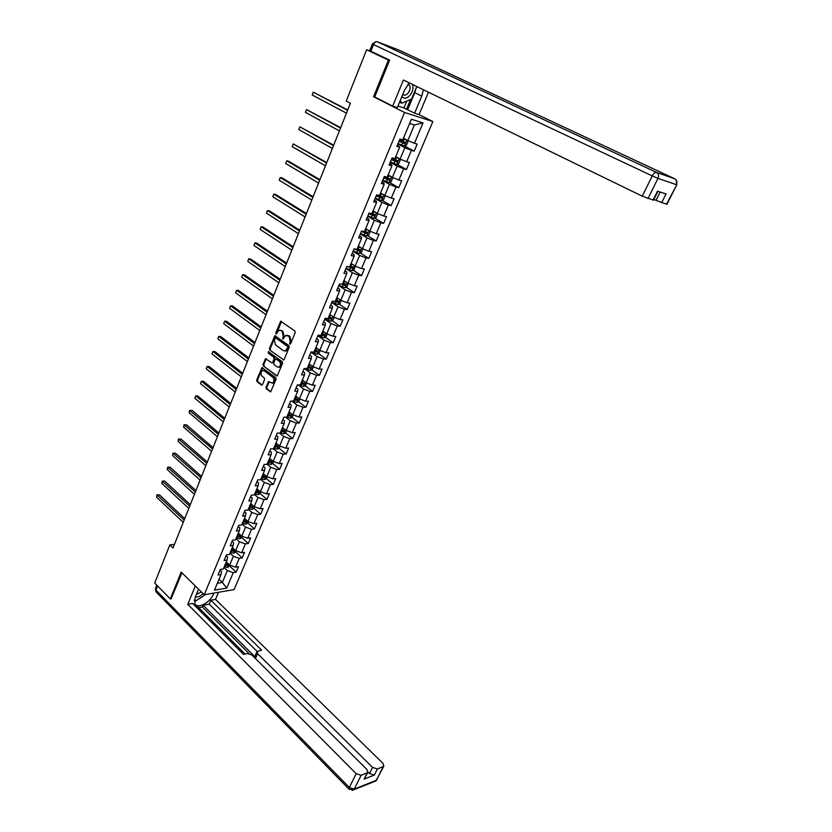 <?xml version="1.0" encoding="UTF-8"?>
<svg xmlns="http://www.w3.org/2000/svg" width="832" height="832" viewBox="0 0 832 832"><rect width="100%" height="100%" fill="white"/><g stroke="black" fill="none" stroke-linecap="round" stroke-linejoin="round"><path stroke-width="1.25" d="M289.827 344.053L290.649 343.699L295.214 332.561L294.892 330.97L280.727 321.235L275.766 332.862L275.985 333.954L278.949 330.366L281.081 330.574L282.204 331.375L283.223 336.44L282.87 338.978L285.834 335.39L289.151 336.409L290.181 341.505L289.827 344.053M266.001 387.317L266.323 388.887L270.702 391.82L276.068 379.278L275.746 377.697L261.955 367.619L256.682 380.078L256.994 381.638L261.373 385.039L262.496 384.592L264.576 379.486L264.264 377.915L262.08 376.23C260.51 374.171 260.634 372.299 262.465 370.614L264.274 370.802L272.906 377.406C274.498 379.454 274.373 381.326 272.553 383.042L268.538 381.67L266.001 387.317L266.833 387.327L267.145 388.898L270.806 391.747L269.994 391.747M181.199 572.073L170.331 598.915L154.69 583.024L169.842 544.908L173.014 547.986L350.407 103.262L346.226 101.088L366.642 49.743L388.398 60.122L373.578 96.741L404.55 112.486L204.214 594.734L181.199 572.073M283.036 359.913L284.201 359.434L289.224 347.173L288.902 345.582L274.862 335.733L269.464 348.462L269.776 350.033L283.795 359.944L269.776 350.033M282.61 363.303L277.181 375.97L263.349 365.914L263.037 364.343L265.585 358.654L271.575 362.742L272.719 362.263L274.113 358.831L273.801 357.25L268.247 353.09L268.362 351.614L282.287 361.722L282.61 363.303M404.55 112.486L432.858 121.534L234.094 589.618L204.214 594.734M229.715 566.145L236.153 572.198L238.462 566.727L235.56 567.164L239.294 558.334L242.185 557.918L244.525 552.386L241.634 552.781L245.388 543.868L248.29 543.494L250.65 537.909L247.749 538.273L251.545 529.277L254.446 528.934L256.828 523.297L253.937 523.619L257.764 514.54L260.655 514.238L263.068 508.539L260.177 508.83L264.046 499.658L266.937 499.398L269.36 493.646L266.479 493.896L270.39 484.63L273.27 484.411L275.725 478.608L272.844 478.816L276.786 469.466L279.666 469.279L282.142 463.424L279.261 463.59L283.254 454.147L286.125 454.012L288.631 448.094L285.75 448.219L289.775 438.682L292.646 438.589L295.173 432.609L292.302 432.692L296.369 423.062L299.239 423.01L301.787 416.978L298.917 417.009L303.025 407.285L305.885 407.274L308.464 401.19L305.604 401.18L309.743 391.352L312.603 391.394L315.203 385.237L312.354 385.185L316.534 375.263L319.394 375.346L322.015 369.127L319.166 369.034L323.398 359.008L326.248 359.143L328.9 352.862L326.05 352.716L330.325 342.597L333.164 342.774L335.847 336.43L333.008 336.232L337.324 326.009L340.163 326.238L342.867 319.831L340.028 319.582L344.386 309.254L347.225 309.535L349.96 303.056L347.131 302.765L351.53 292.334L354.359 292.656L357.126 286.114L354.297 285.771L358.748 275.226L361.566 275.61L364.364 269.006L361.546 268.601L366.038 257.951L368.846 258.378L371.675 251.711L368.867 251.254L373.402 240.49L376.21 240.978L379.059 234.239L376.262 233.73L380.848 222.851L383.646 223.392L386.526 216.58L383.729 216.018L388.367 205.026L391.165 205.618L394.066 198.734L391.29 198.12L395.97 187.013L398.757 187.668L401.7 180.71L398.923 180.034L403.655 168.802L406.432 169.52L409.406 162.479L406.63 161.751L411.424 150.405L414.18 151.174L417.186 144.071L414.43 143.27L423.02 122.907L411.393 119.246L402.75 139.901L399.901 139.069L396.874 146.328L399.734 147.129L397.394 145.09M236.153 572.198L233.241 572.655L226.72 588.11L214.448 590.179L220.979 574.558L217.994 575.026L220.324 569.462L223.309 569.005L227.042 560.082L224.058 560.508L226.398 554.892L229.382 554.476L233.147 545.47L230.173 545.854L232.534 540.186L235.518 539.812L239.325 530.712L236.34 531.066L238.732 525.335L241.706 524.992L245.554 515.809L242.58 516.121L244.993 510.338L247.967 510.037L251.846 500.76L248.872 501.03L251.306 495.196L254.28 494.936L258.201 485.576L255.226 485.805L257.691 479.898L260.655 479.69L264.618 470.236L261.643 470.413L264.129 464.464L267.093 464.287L271.097 454.74L268.133 454.886L270.639 448.864L273.603 448.739L277.638 439.088L274.674 439.192L277.212 433.118L280.166 433.035L284.242 423.29L281.289 423.342L283.847 417.206L286.801 417.165L290.919 407.326L287.966 407.337L290.555 401.138L293.509 401.138L297.658 391.206L294.715 391.165L297.326 384.904L300.269 384.956L304.47 374.92L301.527 374.837L304.169 368.503L307.112 368.607L311.355 358.467L308.412 358.332L311.085 351.936L314.018 352.092L318.302 341.848L315.37 341.661L318.063 335.202L320.996 335.41L325.322 325.052L322.4 324.823L325.125 318.292L328.047 318.552L332.415 308.09L329.503 307.809L332.249 301.215L335.171 301.517L339.591 290.95L336.679 290.607L339.456 283.951L342.368 284.305L346.83 273.624L343.928 273.239L346.736 266.51L349.638 266.916L354.151 256.121L351.25 255.684L354.089 248.882L356.98 249.34L361.546 238.441L358.654 237.942L361.525 231.067L364.416 231.587L369.023 220.563L366.132 220.002L369.034 213.054L371.914 213.637L376.574 202.498L373.703 201.885L376.626 194.854L379.506 195.499L384.207 184.236L381.337 183.56L384.301 176.467L387.171 177.164L391.934 165.786L389.064 165.048L392.059 157.872L394.919 158.631L399.734 147.129M229.965 553.082L233.366 556.244L229.653 565.094L226.273 561.912M226.075 555.672L227.552 557.066L227.042 560.082M229.653 565.094L235.56 567.164M233.366 556.244L239.294 558.334M236.007 538.626L239.439 541.767L235.695 550.69L232.284 547.539M232.138 541.133L233.636 542.506L233.147 545.47M235.695 550.69L241.634 552.781M239.439 541.767L245.388 543.868M242.112 524.035L245.575 527.145L241.79 536.162L238.347 533.031M238.264 526.448L239.782 527.81L239.325 530.712M241.79 536.162L247.749 538.273M245.575 527.145L251.545 529.277M248.279 509.298L251.774 512.387L247.946 521.487L244.473 518.388M244.452 511.618L245.981 512.98L245.554 515.809M247.946 521.487L253.937 523.619M251.774 512.387L257.764 514.54M254.498 494.426L258.024 497.484L254.166 506.678L250.661 503.599M250.702 496.652L252.242 497.994L251.846 500.76M254.166 506.678L260.177 508.83M258.024 497.484L264.046 499.658M260.78 479.409L264.337 482.435L260.447 491.712L256.901 488.665M257.005 481.541L258.565 482.872L258.201 485.576M260.447 491.712L266.479 493.896M264.337 482.435L270.39 484.63M267.114 464.246L270.712 467.251L266.781 476.611L263.203 473.595M263.38 466.274L264.95 467.594L264.618 470.236M266.781 476.611L272.844 478.816M270.712 467.251L276.786 469.466M273.302 448.75L277.16 451.911L273.187 461.365L269.568 458.37M269.807 450.861L271.398 452.171L271.097 454.74M273.187 461.365L279.261 463.59M277.16 451.911L283.254 454.147M279.469 433.046L283.66 436.415L279.646 445.973L276.006 442.998M276.297 435.302L277.909 436.592L277.638 439.088M279.646 445.973L285.75 448.219M283.66 436.415L289.775 438.682M285.667 417.186L290.222 420.774L286.177 430.414L282.495 427.482M282.859 419.588L284.482 420.867L284.242 423.29M286.177 430.414L292.302 432.692M290.222 420.774L296.369 423.062M291.886 401.138L296.858 404.976L292.77 414.71L289.047 411.809M289.484 403.707L291.117 404.976L290.919 407.326M292.77 414.71L298.917 417.009M296.858 404.976L303.025 407.285M298.126 384.914L303.555 389.012L299.426 398.85L295.662 395.98M296.171 387.681L297.825 388.929L297.658 391.206M299.426 398.85L305.604 401.18M303.555 389.012L309.743 391.352M304.387 368.514L310.315 372.902L306.145 382.834L302.349 379.995M302.931 371.488L304.595 372.726L304.47 374.92M306.145 382.834L312.354 385.185M310.315 372.902L316.534 375.263M310.991 352.165L317.148 356.626L312.936 366.662L309.098 363.844M309.754 355.129L311.438 356.356L311.355 358.467M312.936 366.662L319.166 369.034M317.148 356.626L323.398 359.008M317.834 335.774L324.054 340.174L319.8 350.314L315.921 347.537M316.649 338.603L318.354 339.81L318.302 341.848M319.8 350.314L326.05 352.716M324.054 340.174L330.325 342.597M324.74 319.218L331.022 323.565L326.726 333.809L322.816 331.063M323.617 321.911L325.333 323.107L325.322 325.052M326.726 333.809L333.008 336.232M331.022 323.565L337.324 326.009M331.718 302.494L338.073 306.79L333.726 317.138L329.774 314.423M330.658 305.042L332.394 306.228L332.415 308.09M333.726 317.138L340.028 319.582M338.073 306.79L344.386 309.254M338.77 285.594L345.186 289.838L340.798 300.29L336.804 297.606M337.761 288.007L339.518 289.172L339.591 290.95M340.798 300.29L347.131 302.765M345.186 289.838L351.53 292.334M345.894 268.528L352.373 272.709L347.942 283.265L343.907 280.623M344.947 270.785L346.726 271.939L346.83 273.624M347.942 283.265L354.297 285.771M352.373 272.709L358.748 275.226M353.08 251.285L359.642 255.403L355.16 266.074L351.083 263.463M352.206 253.396L353.995 254.53L354.151 256.121M355.16 266.074L361.546 268.601M359.642 255.403L366.038 257.951M360.36 233.854L366.974 237.91L362.45 248.695L358.332 246.126M359.538 235.82L361.358 236.933L361.546 238.441M362.45 248.695L368.867 251.254M366.974 237.91L373.402 240.49M367.702 216.247L374.39 220.241L369.824 231.14L365.654 228.613M366.954 218.057L368.784 219.149L369.023 220.563M369.824 231.14L376.262 233.73M374.39 220.241L380.848 222.851M375.128 198.463L381.888 202.384L377.27 213.398L373.058 210.912M374.442 200.106L376.293 201.178L376.574 202.498M377.27 213.398L383.729 216.018M381.888 202.384L388.367 205.026M382.626 180.482L389.459 184.34L384.79 195.468L380.536 193.024M382.013 181.958L383.885 183.019L384.207 184.236M384.79 195.468L391.29 198.12M389.459 184.34L395.97 187.013M390.208 162.313L397.114 166.109L392.402 177.351L388.097 174.949M389.657 163.623L391.56 164.663L391.934 165.786M392.402 177.351L398.923 180.034M397.114 166.109L403.655 168.802M397.873 143.946L404.851 147.67L400.088 159.037L395.741 156.676M400.088 159.037L406.63 161.751M404.851 147.67L411.424 150.405M423.02 122.907L414.388 124.956L407.857 140.525L403.458 138.216M407.857 140.525L414.43 143.27M389.47 60.528L388.398 60.122M371.914 51.709L366.642 49.743M170.331 598.915L171.454 598.718M419.068 114.566L432.858 121.534M174.47 544.336L169.842 544.908M414.388 124.956L409.625 123.479M219.024 579.238L222.362 582.442L227.344 570.596L223.974 567.403M217.35 583.263L222.362 582.442L226.72 588.11M220.064 570.076L221.53 571.48L220.979 574.558M227.344 570.596L233.241 572.655M404.55 146.047L414.18 151.174M396.989 164.351L406.432 169.52M389.511 182.458L398.757 187.668M382.096 200.377L391.165 205.618M374.754 218.109L383.646 223.392M367.484 235.654L376.21 240.978M360.287 253.022L368.846 258.378M353.153 270.202L361.566 275.61M346.091 287.217L354.359 292.656M339.102 304.054L347.225 309.535M332.166 320.726L340.163 326.238M325.312 337.23L333.164 342.774M318.51 353.569L326.248 359.143M311.782 369.741L319.394 375.346M301.174 382.793L302.13 383.51M305.115 385.757L312.603 391.394M294.57 398.59L295.88 399.589M298.511 401.606L305.885 407.274M288.038 414.222L289.536 415.407M291.97 417.31L299.239 423.01M281.559 429.718L283.161 430.997M285.49 432.858L292.646 438.589M275.392 445.255L276.806 446.41M279.074 448.261L286.125 454.012M269.506 460.834L270.494 461.666M272.709 463.507L279.666 469.279M263.588 476.216L264.233 476.757M266.417 478.608L273.27 484.411M260.177 493.563L266.937 499.398M253.978 508.362L260.655 514.238M247.832 523.016L254.446 528.934M241.738 537.524L248.29 543.494M235.695 551.907L242.185 557.918M373.578 96.741L375.461 97.344M290.493 343.949L291.002 341.546L289.962 336.461L289.151 336.409M287.3 335.244L289.962 336.461M280.394 330.231L283.015 331.438L284.045 336.492L283.535 338.874M281.466 321.35L276.65 333.85M275.579 335.847L270.286 348.504L270.598 350.074M287.706 347.547L287.477 346.434L275.746 337.844L274.331 339.695L275.35 344.729L283.338 350.626L285.563 350.834L287.706 347.547L288.527 347.599L288.298 346.486L287.477 346.434M275.725 337.823L288.298 346.486M284.918 351.042L286.374 350.875L287.903 349.107L287.092 349.055M288.527 347.599L287.903 349.107M276.484 375.908L263.349 365.914M266.292 358.758L263.858 364.374L264.17 365.945M272.459 362.814L273.541 362.294L274.934 358.862L274.622 357.292L268.247 353.09M269.006 351.79L269.069 353.132M277.139 366.933L279.001 367.12C280.873 365.383 280.998 363.49 279.386 361.431L276.297 359.122L275.142 359.601L273.749 363.033L274.061 364.614L277.139 366.933M278.564 367.276L279.822 367.141C281.684 365.414 281.819 363.522 280.207 361.462L279.386 361.431M276.245 359.081L280.207 361.462M269.256 381.753L266.833 387.327M272.137 383.198L273.374 383.053C275.194 381.347 275.319 379.465 273.728 377.426L272.906 377.406M263.682 370.5L265.096 370.833L273.728 377.426M262.673 367.713L257.504 380.099L257.816 381.659L262.174 385.039M398.07 143.478L404.394 146.099L406.411 145.35L407.898 141.804L406.879 140.182L403.239 138.736M406.879 140.182L403.302 138.58M347.734 109.949L313.269 92.175L312.177 94.983L346.455 113.173M399.006 141.232L404.654 143.634L405.475 142.366L399.599 139.807M404.394 141.887L403.395 142.969L399.069 141.076M347.599 110.313L313.269 92.175L312.177 94.983M401.929 96.45C403.946 99.039 406.557 98.748 409.76 95.576C412.714 91.822 413.639 88.119 412.537 84.458M402.792 94.349C404.217 95.68 405.912 95.358 407.878 93.361C410.155 90.345 410.665 87.589 409.417 85.103L408.096 84.178M416.759 86.518L411.518 99.112L401.679 103.241L400.275 100.454M399.568 102.17L401.679 103.241M205.525 594.506L195.915 600.85L194.428 599.924M195.385 596.814C197.642 597.553 200.19 596.471 203.039 593.58M196.373 594.422L201.396 591.958M409.282 82.878L404.508 90.189L397.322 107.598L392.673 106.101L403.406 80.018L642.242 196.154L652.257 175.926L373.516 44.574L370.864 51.21L389.615 60.154L374.702 96.97L392.673 106.101M416.177 87.901L414.773 92.685L421.762 96.117L423.405 89.752M421.762 96.117L414.627 113.173L419.058 114.598L428.459 92.206M397.966 106.049L403.884 107.962L414.627 113.173M653.91 199.368L656.022 200.398L660.192 192.057M666.942 204.287L656.022 200.398M653.515 200.158L642.242 196.154M661.617 202.758L666.037 193.95L657.498 191.194L653.037 200.127M370.864 51.21L369.772 50.586L372.393 43.992M414.773 92.685L407.701 109.678M406.494 109.283L410.55 99.518M403.884 107.962L406.713 101.13M213.834 593.081L213.408 594.1C210.142 602.753 197.226 609.482 194.813 603.647L195.218 597.23L198.546 589.15M195.322 585.967L187.772 604.313L192.65 603.45L243.526 654.378L247.354 653.484L251.909 655.023L366.985 769.527L367.796 772.522L364.094 779.116L374.327 775.091L369.481 773.5L368.035 772.054M245.086 654.014L197.319 606.258L195.738 606.549M249.018 653.515L202.322 606.996L198.713 607.651M202.322 606.996L203.06 605.228L209.217 604.115L210.85 600.226L215.519 599.394L382.98 763.381L383.812 766.314L377.385 768.997L374.327 775.091M218.504 592.28L215.519 599.394M187.772 604.313L356.179 773.687L361.119 775.31L367.796 772.522M369.481 773.5L372.538 767.395L257.608 653.682L256.994 651.55L261.612 650.156L210.85 600.226M372.538 767.395L377.385 768.997M171.132 598.78L181.948 572.811M257.608 653.682L255.84 657.686L203.06 605.228M364.978 778.159L364.728 778.679M255.84 657.686L255.237 655.554L256.828 651.934M257.109 651.425L209.217 604.115M194.334 600.714L195.426 600.548M197.236 600.007L203.06 596.263M194.407 600.049L195.26 600.444M390.395 161.866L396.687 164.466L398.705 163.686L400.182 160.181L399.152 158.6L395.522 157.186M399.152 158.6L395.595 157.009M340.673 127.66L306.53 109.585L305.448 112.362L339.383 130.905M391.321 159.64L396.947 162.032L397.769 160.774L391.914 158.226M396.708 160.316L395.699 161.346L391.404 159.463M340.506 128.076L306.53 109.585L305.448 112.362M391.414 176.8L387.889 175.438M390.302 176.176L387.972 175.24M391.539 176.873L392.548 178.36L391.092 181.834L389.074 182.624L382.803 180.066M333.684 145.184L299.853 126.828L298.792 129.574L332.374 148.46M383.718 177.861L389.314 180.222L390.135 178.994L384.311 176.467M389.095 178.547L388.086 179.535L383.812 177.653M333.497 145.652L299.853 126.828L298.792 129.574M383.552 194.761L380.338 193.492M382.408 194.106L380.432 193.274M384.082 195.062L384.998 196.352L383.552 199.784L381.534 200.595L375.294 198.068M326.758 162.542L293.249 143.894L292.198 146.619L325.447 165.838M376.199 195.884L381.763 198.234L382.585 197.018L378.529 195.281M381.566 196.581L380.546 197.527L376.293 195.655M326.55 163.062L293.249 143.894L292.198 146.619M375.804 212.534L372.871 211.37M374.608 211.827L372.965 211.12M376.74 213.086L377.52 214.157L376.095 217.558L374.078 218.39L367.858 215.883M319.914 179.722L288.673 161.262L286.707 160.805L285.657 163.498L318.583 183.04M368.753 213.72L374.296 216.05L375.118 214.854L371.966 213.533M374.109 214.438L373.09 215.332L368.857 213.47M319.675 180.294L286.707 160.805L285.657 163.498M368.16 230.131L365.477 229.05M366.881 229.362L365.581 228.779M369.491 230.942L370.126 231.774L368.711 235.134L366.694 235.986L360.495 233.511M313.123 196.726L282.194 177.975L280.228 177.538L279.198 180.211L311.792 200.075M361.39 231.369L366.902 233.688L367.723 232.502L364.572 231.192M366.725 232.097L365.716 232.96L361.504 231.098M312.874 197.361L280.228 177.538L279.198 180.211M360.62 247.562L358.155 246.553M359.226 246.688L358.27 246.262M362.346 248.633L362.804 249.205L361.4 252.543L359.382 253.406L353.215 250.962M306.405 213.564L275.777 194.511L273.811 194.116L272.792 196.758L305.063 216.944M354.234 248.903L359.59 251.139L360.412 249.974L357.271 248.674M359.424 249.569L358.415 250.401L355.451 249.101M306.134 214.25L273.811 194.116L272.792 196.758M353.184 264.805L350.906 263.869M351.676 263.848L351.042 263.567M355.264 266.115L354.172 269.766L352.154 270.65L346.018 268.226M299.759 230.246L269.433 210.902L267.457 210.538L266.438 213.148L298.397 233.636M348.182 266.708L352.352 268.403L353.174 267.259L350.033 265.97M352.196 266.864L351.187 267.654L349.398 266.885M299.468 230.974L267.457 210.538L266.438 213.148M345.831 281.892L343.741 281.018M348.254 283.39L347.006 286.811L344.999 287.706L338.884 285.314M293.166 246.761L263.141 227.126L261.165 226.793L260.156 229.393L291.803 250.172M342.025 284.263L345.186 285.501L346.008 284.367L342.878 283.088M345.03 283.982L344.032 284.742L342.462 284.066M292.854 247.541L261.165 226.793L260.156 229.393M338.572 298.802L336.648 297.981M341.276 300.477L339.924 303.68L337.917 304.595L331.822 302.234M286.645 263.11L256.911 243.204L254.925 242.902L253.937 245.471L285.272 266.552M335.244 301.33L338.094 302.422L338.915 301.309L335.785 300.04M337.948 300.934L336.95 301.652L335.39 300.976M286.312 263.942L254.925 242.902L253.937 245.471M331.406 315.536L329.618 314.777M334.204 317.314L332.914 320.382L330.907 321.318L324.834 318.978M280.186 279.302L250.734 259.126L248.758 258.856L247.77 261.394L278.803 282.766M328.234 318.094L331.074 319.176L331.885 318.063L328.775 316.815M330.928 317.699L329.94 318.396L328.39 317.72M279.843 280.176L248.758 258.856L247.77 261.394M324.314 332.114L322.67 331.406M327.194 333.996L325.967 336.918L323.96 337.865L317.918 335.556M273.79 295.339L244.618 274.893L242.642 274.654L241.665 277.17L272.397 298.823M321.298 334.693L324.116 335.754L324.938 334.662L321.828 333.424M323.981 334.308L323.003 334.963L321.464 334.298M273.426 296.265L242.642 274.654L241.665 277.17M317.304 348.525L315.786 347.87M320.268 350.501L319.093 353.288L317.086 354.255L311.074 351.967M267.457 311.22L238.566 290.524L236.579 290.306L235.612 292.802L266.053 314.725M314.423 351.114L317.242 352.165L318.053 351.083L314.954 349.856M317.106 350.74L316.129 351.364L314.6 350.709M267.072 312.187L236.579 290.306L235.612 292.802M310.378 364.78L308.974 364.156M313.404 366.839L312.291 369.491L310.284 370.469L305.011 368.534M261.186 326.955L232.565 305.999L230.578 305.822L229.622 308.287L259.771 330.481M307.622 367.38L310.43 368.42L311.241 367.349L308.142 366.132M310.294 367.006L309.327 367.609L307.809 366.943M260.78 327.964L230.578 305.822L229.622 308.287M303.524 380.869L302.224 380.297M306.613 383.011L305.552 385.538L303.555 386.537L298.99 384.935M254.966 342.534L226.616 321.329L224.63 321.183L223.683 323.627L253.552 346.081M300.893 383.479L303.68 384.498L304.502 383.448L301.402 382.242M303.555 383.115L302.598 383.687L301.08 383.032M254.54 343.595L224.63 321.183L223.683 323.627M296.743 396.802L295.547 396.261M299.884 399.027L298.886 401.419L296.878 402.438L292.958 401.138M248.81 357.968L220.73 336.523L218.743 336.398L217.797 338.832L247.385 361.535M294.226 399.422L297.003 400.431L297.825 399.391L294.736 398.195M297.003 400.431L294.424 398.954M248.373 359.07L218.743 336.398L217.797 338.832M290.035 412.578L288.933 412.079M293.228 414.887L292.282 417.154L290.274 418.174L286.822 417.113M242.715 373.266L214.895 351.572L212.898 351.478L211.973 353.881L241.28 376.844M287.622 415.199L290.399 416.208L291.21 415.178L288.132 413.993M290.399 416.208L287.83 414.721M242.258 374.4L212.898 351.478L211.973 353.881M283.4 428.199L282.381 427.742M286.634 430.591L285.74 432.734L283.743 433.774L280.301 432.723M236.673 388.409L209.113 366.486L207.116 366.423L206.201 368.805L235.238 392.007M281.091 430.83L283.847 431.818L284.658 430.81L281.59 429.634M283.847 431.818L281.299 430.331M236.194 389.584L207.116 366.423L206.201 368.805M276.827 443.674L275.902 443.248M280.114 446.139L279.261 448.157L277.264 449.207L273.832 448.188M230.682 403.416L203.382 381.264L201.386 381.233L200.481 383.594L229.237 407.035M274.612 446.316L277.368 447.294L278.179 446.285L275.111 445.13M277.368 447.294L274.83 445.796M230.194 404.633L201.386 381.233L200.481 383.594M270.327 458.994L269.474 458.609M273.645 461.531L272.844 463.434L270.847 464.495L267.426 463.497M224.754 418.278L197.704 395.918L195.707 395.897L194.802 398.237L223.309 421.918M268.206 461.635L270.941 462.602L271.752 461.614L268.694 460.46M270.941 462.602L268.424 461.105M224.255 419.536L195.707 395.897L194.802 398.237M263.9 474.167L263.11 473.814M267.238 476.778L266.49 478.566L264.503 479.638L261.092 478.66M218.878 433.004L192.078 410.426L190.081 410.436L189.186 412.755L217.422 436.654M261.862 476.819L264.586 477.776L265.398 476.788L262.34 475.654M264.586 477.776L262.09 476.268M218.358 434.304L189.592 410.436L192.078 410.426M189.186 412.755L189.592 410.436M257.525 489.206L256.818 488.873M260.905 491.878L260.198 493.542L258.211 494.634L254.81 493.678M213.054 447.606L186.503 424.809L184.506 424.84L183.622 427.138L211.598 451.266M255.57 491.847L258.294 492.794L259.095 491.826L256.048 490.703M258.294 492.794L255.809 491.286M212.524 448.937L184.028 424.819L186.503 424.809M183.622 427.138L184.028 424.819M251.233 504.098L250.578 503.797M254.623 506.834L253.968 508.394L251.982 509.496L248.591 508.55M207.293 462.062L180.981 439.057L178.984 439.119L178.1 441.397L205.826 465.743M249.34 506.74L252.054 507.676L252.855 506.709L249.818 505.596M252.054 507.676L249.59 506.158M206.742 463.434L178.516 439.078L180.981 439.057M178.1 441.397L178.516 439.078M244.993 518.846L244.4 518.565M248.404 521.643L247.801 523.089L245.814 524.202L242.434 523.276M201.573 476.393L175.5 453.18L173.503 453.274L172.63 455.53L200.106 480.085M243.173 521.487L245.877 522.413L246.678 521.456L243.651 520.364M245.877 522.413L243.422 520.894M201.011 477.797L173.046 453.211L175.5 453.18M172.63 455.53L173.046 453.211M238.815 533.458L238.274 533.208M242.237 536.318L241.686 537.649L239.699 538.782L236.33 537.867M195.915 490.589L170.071 467.189L168.074 467.293L167.211 469.529L194.428 494.302M237.068 536.099L239.751 537.004L240.562 536.068L237.536 534.976M239.751 537.004L237.328 535.486M195.333 492.024L167.627 467.22L170.071 467.189M167.211 469.529L167.627 467.22M236.142 550.846L235.622 552.074L233.646 553.218L230.287 552.323M190.299 504.66L164.694 481.062L162.698 481.198L161.845 483.413L188.812 508.383M231.015 550.566L233.698 551.47L234.499 550.534L231.483 549.463M233.698 551.47L231.275 549.942M189.717 506.137L162.261 481.094L164.694 481.062M161.845 483.413L162.261 481.094M230.09 565.25L227.646 567.518L224.297 566.644M184.735 518.596L159.37 494.811L157.362 494.967L156.52 497.172L183.248 522.34M225.025 564.907L227.687 565.791L228.488 564.866L225.482 563.805M227.687 565.791L225.285 564.262M184.132 520.114L156.936 494.853L159.37 494.811M156.52 497.172L156.936 494.853M291.002 341.546L290.181 341.505M288.839 335.65L288.018 335.598M283.462 337.927L282.641 337.875M284.045 336.492L283.223 336.44M283.015 331.438L282.204 331.375M281.902 330.626L281.081 330.574M276.588 332.914L275.766 332.862M281.05 321.87L280.228 321.807M290.41 342.982L289.598 342.94M270.286 348.504L269.464 348.462M275.194 336.357L274.373 336.305M276.567 337.896L275.746 337.844M263.858 364.374L263.037 364.343M265.938 359.237L265.117 359.206M273.541 362.294L272.719 362.263M274.934 358.862L274.113 358.831M274.622 357.292L273.801 357.25M277.118 359.154L276.297 359.122M268.913 382.21L268.091 382.2M265.096 370.833L264.274 370.802M262.153 385.05L261.373 385.039M257.816 381.659L256.994 381.638M257.504 380.099L256.682 380.078M262.33 368.181L261.498 368.15M267.145 388.898L266.323 388.887M404.446 146.089L406.9 140.223M403.229 141.409L404.175 139.142M401.69 145.08L402.636 142.823M403.395 142.969L404.654 143.634M674.97 178.911L399.277 50.232L377.374 41.798L656.386 172.359L674.762 178.807C676.863 180.097 677.394 182.042 676.354 184.662L657.998 178.381L647.962 198.567M666.484 204.256L676.79 184.735L676.187 180.003M657.998 178.381C659.058 175.687 658.518 173.68 656.386 172.359C655.034 172.193 653.661 173.378 652.257 175.926L657.998 178.381M373.516 44.574C374.556 42.39 375.835 41.465 377.374 41.798L375.95 41.662L372.403 43.961L373.516 44.574M364.094 779.116L367.162 772.97M361.119 775.31L354.266 789.09L376.418 780.239L383.219 766.73M157.612 585.978L155.969 590.086L349.346 787.488L356.179 773.687M212.586 593.299L213.408 594.1M354.266 789.09L349.346 787.488L349.003 789.162L353.725 789.838L354.266 789.09M377.26 779.324L374.525 781.508M352.206 790.379L375.877 780.967L383.812 766.314M349.388 789.526L155.896 591.75L155.501 588.401L156.79 585.156M156.343 592.207L155.376 588.671M396.739 164.445L399.173 158.642M395.522 159.827L396.458 157.591M393.994 163.467L394.93 161.231M395.699 161.346L396.947 162.032M389.126 182.603L391.529 176.862M387.889 178.048L388.814 175.843M386.391 181.657L387.306 179.452M388.086 179.535L389.314 180.222M381.586 200.574L383.937 194.979M380.349 196.092L381.264 193.898M378.851 199.649L379.766 197.465M380.546 197.527L381.763 198.234M374.13 218.369L376.418 212.898M372.871 213.938L373.776 211.775M371.405 217.464L372.299 215.301M373.09 215.332L374.296 216.05M366.746 235.966L368.982 230.63M365.487 231.598L366.382 229.455M364.021 235.082L364.915 232.95M365.716 232.96L366.902 233.688M359.434 253.386L361.618 248.175M358.166 249.07L359.06 246.958M356.73 252.522L357.614 250.411M358.415 250.401L359.59 251.139M352.206 270.618L354.338 265.543M350.927 266.375L351.811 264.274M349.502 269.786L350.376 267.696M351.187 267.654L352.352 268.403M345.051 287.685L347.131 282.734M343.762 283.494L344.635 281.414M342.347 286.874L343.221 284.804M344.032 284.742L345.186 285.501M337.969 304.574L339.986 299.749M336.669 300.435L337.532 298.386M335.275 303.784L336.128 301.735M336.95 301.652L338.094 302.422M330.959 321.298L332.925 316.586M329.649 317.21L330.502 315.182M328.266 320.528L329.118 318.49M329.94 318.396L331.074 319.176M324.012 337.844L325.936 333.258M322.702 333.819L323.544 331.802M321.329 337.095L322.171 335.088M323.003 334.963L324.116 335.754M317.138 354.224L319.02 349.752M315.827 350.251L316.659 348.265M314.465 353.496L315.297 351.51M316.129 351.364L317.242 352.165M310.336 370.448L312.166 366.09M309.015 366.527L309.837 364.551M307.674 369.741L308.495 367.775M309.327 367.609L310.43 368.42M303.607 386.506L305.386 382.262M302.276 382.637L303.087 380.682M300.945 385.819L301.756 383.874M302.598 383.687L303.68 384.498M296.93 402.407L298.667 398.278M295.599 398.59L296.41 396.656M294.278 401.742L295.09 399.807M290.326 418.153L292.022 414.128M288.985 414.388L289.786 412.474M287.685 417.508L288.475 415.594M283.795 433.742L285.438 429.822M282.443 430.03L283.234 428.126M281.143 433.118L281.944 431.226M277.316 449.186L278.918 445.37M275.954 445.515L276.744 443.633M274.674 448.573L275.465 446.701M270.899 464.474L272.459 460.762M269.537 460.855L270.317 458.994M268.268 463.882L269.048 462.02M264.555 479.617L266.063 476.008M263.182 476.039L263.942 474.219M261.924 479.045L262.694 477.204M258.263 494.614L259.73 491.098M256.89 491.088L257.639 489.299M255.642 494.052L256.402 492.232M252.034 509.465L253.458 506.054M250.65 505.981L251.389 504.234M249.423 508.924L250.172 507.125M245.856 524.181L247.25 520.863M244.473 520.738L245.19 519.022M243.256 523.661L244.005 521.872M239.751 538.751L241.103 535.527M238.358 535.361L239.065 533.676M237.151 538.252L237.89 536.474M233.688 553.186L235.009 550.056M232.294 549.838L232.991 548.194M231.098 552.698L231.837 550.95M227.698 567.486L228.966 564.45M226.294 564.179L226.97 562.567M225.108 567.018L225.836 565.282M281.372 321.287L280.727 321.235M275.486 335.774L274.862 335.733M286.374 350.875L285.563 350.834M266.188 358.686L265.585 358.654M273.073 362.835L272.262 362.804M279.822 367.141L279.001 367.12M269.152 381.68L268.538 381.67M273.374 383.053L272.553 383.042M262.558 367.64L261.955 367.619M407.93 84.386L409.417 85.103M666.91 204.35L676.77 184.777M653.484 200.231L657.925 191.329"/></g></svg>
